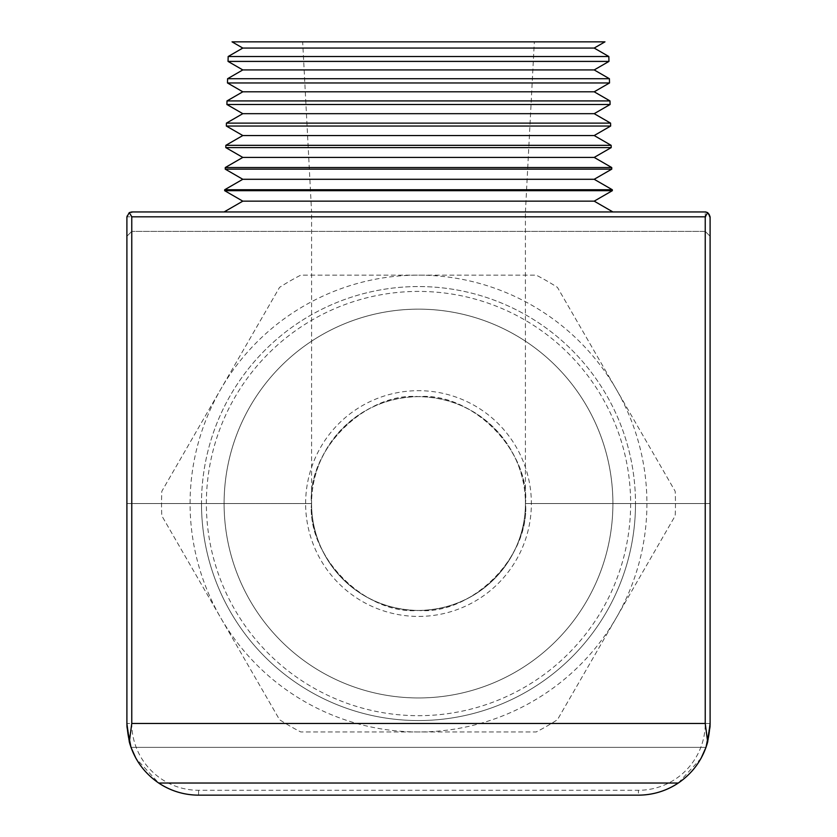 <?xml version="1.0" encoding="UTF-8"?>
<svg xmlns="http://www.w3.org/2000/svg" width="837" height="837" viewBox="0 0 837 837"><rect width="100%" height="100%" fill="white"/><g stroke="black" fill="none" stroke-linecap="round" stroke-linejoin="round"><path stroke-width="0.63" stroke-dasharray="4.18 3.14" d="M224.096 211.949L612.904 211.949L224.096 211.949M126.9 503.55L311.584 503.55C307.284 534.822 339.362 609.012 418.5 610.466C497.638 609.012 529.716 534.822 525.416 503.55C529.716 472.277 497.638 398.088 418.5 396.633C339.362 398.088 307.284 472.277 311.584 503.55L126.9 503.55L311.584 503.55A106.916 106.916 0 0 1 418.5 396.633A106.916 106.916 0 0 1 525.416 503.55C530.198 450.651 471.398 391.852 418.5 396.633C365.602 391.852 306.802 450.651 311.584 503.55C306.802 556.448 365.602 615.247 418.5 610.466C471.398 615.247 530.198 556.448 525.416 503.55C529.716 472.277 497.638 398.088 418.5 396.633C339.362 398.088 307.284 472.277 311.584 503.55C307.284 534.822 339.362 609.012 418.5 610.466C497.638 609.012 529.716 534.822 525.416 503.55L710.1 503.55L710.1 723.461L710.1 236.254L705.235 231.389L705.235 723.461A66.824 66.824 0 0 1 638.411 790.285L198.589 790.285A66.824 66.824 0 0 1 131.765 723.461L131.765 231.389L126.9 236.254L126.9 503.55L311.584 503.55A106.916 106.916 0 0 1 418.5 396.633A106.916 106.916 0 0 1 525.416 503.55L710.1 503.55L710.1 216.814A4.865 4.865 0 0 0 706.03 212.012A4.865 4.865 0 0 1 710.1 216.814L705.235 216.814L705.235 211.949L131.765 211.949A4.865 4.865 0 0 0 126.9 216.814L126.9 723.461L131.001 747.357L705.999 747.357L710.1 723.576M311.584 503.55A106.916 106.916 0 0 0 418.5 610.466A106.916 106.916 0 0 0 525.416 503.55L710.1 503.55L525.416 503.55A106.916 106.916 0 0 1 418.5 610.466A106.916 106.916 0 0 1 311.584 503.55L311.584 211.949L418.5 211.949L311.584 211.949L302.67 41.85L534.33 41.85L302.67 41.85M525.416 503.55L525.416 211.949L418.5 211.949L525.416 211.949L534.33 41.85M228.166 56.508L608.834 56.508M608.959 61.415L228.041 61.415M604.963 41.85L232.037 41.85M227.591 78.72L609.409 78.72M609.524 82.957L227.476 82.957M227.005 100.921L609.995 100.921M610.089 104.499L226.911 104.499M226.429 123.123L610.571 123.123M610.654 126.042L226.346 126.042M225.844 145.335L611.156 145.335M611.219 147.594L225.781 147.594M225.268 167.536L611.732 167.536M611.774 169.137L225.226 169.137M224.682 189.748L612.318 189.748M612.339 190.679L224.661 190.679M126.9 723.576L126.9 236.254L131.765 231.389L131.765 211.949A4.865 4.865 0 0 0 126.9 216.814L705.235 216.814L705.235 231.389L131.765 231.389L705.235 231.389L710.1 236.254L710.1 503.55M701.071 758.301L678.294 783.034C690.504 775.219 699.732 763.323 705.999 747.357L131.001 747.357C137.268 763.323 146.496 775.219 158.706 783.034L135.929 758.301M594.197 201.152L242.803 201.152M594.197 179.285L242.803 179.285M594.197 157.419L242.803 157.419M594.197 135.542L242.803 135.542M594.197 113.675L242.803 113.675M594.197 91.808L242.803 91.808M594.197 69.931L242.803 69.931M594.197 48.065L242.803 48.065M630.638 503.55A212.138 212.138 0 0 1 418.5 715.687A212.138 212.138 0 0 1 206.362 503.55A212.138 212.138 0 0 1 418.5 291.412A212.138 212.138 0 0 1 630.638 503.55M201.497 503.55A217.003 217.003 0 0 0 418.5 720.552A217.003 217.003 0 0 0 635.503 503.55A217.003 217.003 0 0 1 418.5 720.552A217.003 217.003 0 0 1 201.497 503.55A217.003 217.003 0 0 1 418.5 286.547A217.003 217.003 0 0 1 635.503 503.55A217.003 217.003 0 0 0 418.5 286.547A217.003 217.003 0 0 0 201.497 503.55M646.917 503.55A228.417 228.417 0 0 1 220.686 617.758A228.417 228.417 0 0 1 418.5 275.132A228.417 228.417 0 0 1 646.917 503.55M675.469 503.55A256.969 256.969 0 0 1 675.177 515.812L557.452 719.715A256.969 256.969 0 0 1 536.224 731.967L300.776 731.967A256.969 256.969 0 0 1 279.548 719.715L161.823 515.812A256.969 256.969 0 0 1 161.823 491.288L279.548 287.384A256.969 256.969 0 0 1 300.776 275.132L536.224 275.132A256.969 256.969 0 0 1 557.452 287.384L675.177 491.288A256.969 256.969 0 0 1 675.177 515.812L557.452 719.715A256.969 256.969 0 0 1 536.224 731.967L300.776 731.967A256.969 256.969 0 0 1 279.548 719.715L161.823 515.812A256.969 256.969 0 0 1 161.823 491.288L279.548 287.384A256.969 256.969 0 0 1 300.776 275.132L536.224 275.132A256.969 256.969 0 0 1 557.452 287.384L675.177 491.288A256.969 256.969 0 0 1 675.469 503.55M224.096 503.55A194.404 194.404 0 0 1 418.5 309.146A194.404 194.404 0 0 1 612.904 503.55A194.404 194.404 0 0 1 418.5 697.953A194.404 194.404 0 0 1 224.096 503.55A194.404 194.404 0 0 1 418.5 309.146A194.404 194.404 0 0 1 612.904 503.55A194.404 194.404 0 0 0 418.5 309.156A194.404 194.404 0 0 0 224.096 503.55A194.404 194.404 0 0 0 418.5 697.953A194.404 194.404 0 0 0 612.904 503.55A194.404 194.404 0 0 1 418.5 697.953A194.404 194.404 0 0 1 224.096 503.55A194.404 194.404 0 0 1 418.5 309.146A194.404 194.404 0 0 1 612.904 503.55A194.404 194.404 0 0 1 418.5 697.953A194.404 194.404 0 0 1 224.096 503.55M305.631 503.55A112.869 112.869 0 0 1 418.5 390.68A112.869 112.869 0 0 1 531.369 503.55A112.869 112.869 0 0 1 418.5 616.419A112.869 112.869 0 0 1 305.631 503.55M198.589 790.285L198.589 795.15L638.411 795.15L638.411 790.285M126.9 723.461A71.689 71.689 0 0 0 158.706 783.034A71.689 71.689 0 0 1 126.9 723.461L131.765 723.461M678.294 783.034A71.689 71.689 0 0 0 710.1 723.461A71.689 71.689 0 0 1 678.294 783.034M705.235 723.461L710.1 723.461"/><path stroke-width="1.26" d="M228.166 56.508L242.803 48.065L594.197 48.065L608.834 56.508L228.166 56.508L228.041 61.415L608.959 61.415L594.197 69.931L609.409 78.72L227.591 78.72L227.476 82.957L609.524 82.957L594.197 91.808L609.995 100.921L227.005 100.921L226.911 104.499L610.089 104.499L594.197 113.675L610.571 123.123L226.429 123.123L226.346 126.042L610.654 126.042L594.197 135.542L611.156 145.335L225.844 145.335L225.781 147.594L611.219 147.594L594.197 157.419L611.732 167.536L225.268 167.536L225.226 169.137L611.774 169.137L594.197 179.285L612.318 189.748L224.682 189.748L224.661 190.679L612.339 190.679L594.197 201.152L612.904 211.949M594.197 48.065L604.963 41.85L232.037 41.85L242.803 48.065M227.591 78.72L242.803 69.931L594.197 69.931M242.803 69.931L228.041 61.415M227.005 100.921L242.803 91.808L594.197 91.808M242.803 91.808L227.476 82.957M226.429 123.123L242.803 113.675L594.197 113.675M242.803 113.675L226.911 104.499M225.844 145.335L242.803 135.542L594.197 135.542M242.803 135.542L226.346 126.042M225.268 167.536L242.803 157.419L594.197 157.419M242.803 157.419L225.781 147.594M224.682 189.748L242.803 179.285L594.197 179.285M242.803 179.285L225.226 169.137M224.096 211.949L242.803 201.152L594.197 201.152M242.803 201.152L224.661 190.679M612.318 189.748L612.339 190.679M611.732 167.536L611.774 169.137M611.156 145.335L611.219 147.594M610.571 123.123L610.654 126.042M609.995 100.921L610.089 104.499M609.409 78.72L609.524 82.957M608.834 56.508L608.959 61.415M707.673 212.598L705.235 211.949L131.765 211.949L129.327 212.598L131.765 216.814L131.765 723.461L129.327 741.969C134.161 759.201 143.954 772.886 158.706 783.034L678.294 783.034C666.2 791.007 652.902 795.045 638.411 795.15L198.589 795.15C184.098 795.045 170.8 791.007 158.706 783.034L678.294 783.034C693.046 772.886 702.839 759.201 707.673 741.969L705.235 723.461L705.235 216.814L707.673 212.598L710.1 216.814L710.1 723.461L707.673 741.969M129.327 741.969L126.9 723.461L126.9 216.814L129.327 212.598M705.235 211.949A4.865 4.865 0 0 1 706.03 212.012A4.865 4.865 0 0 0 705.235 211.949M126.9 503.55L126.9 723.461M126.9 723.576L126.973 726.652M126.983 727.018L131.001 747.357L135.929 758.301M701.071 758.301L705.999 747.357L710.017 727.018M710.027 726.652L710.1 723.576M710.1 503.55L710.1 723.461M158.706 783.034A71.689 71.689 0 0 0 198.589 795.15A71.689 71.689 0 0 1 158.706 783.034M638.411 795.15A71.689 71.689 0 0 0 678.294 783.034A71.689 71.689 0 0 1 638.411 795.15M705.235 216.814L131.765 216.814M131.765 723.461L705.235 723.461"/></g></svg>
